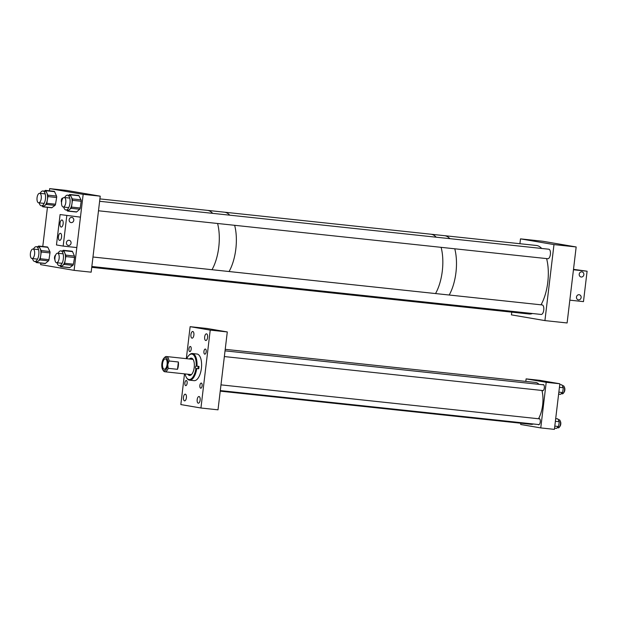 <?xml version="1.0" encoding="UTF-8"?>
<svg xmlns="http://www.w3.org/2000/svg" width="618" height="618" viewBox="0 0 618 618"><rect width="100%" height="100%" fill="white"/><g stroke="black" fill="none" stroke-linecap="round" stroke-linejoin="round"><path stroke-width="0.93" d="M201.306 383.083A2.572 1.143 96.1 0 1 202.132 385.794A2.572 1.143 96.1 0 1 200.734 388.197A2.572 1.143 96.1 0 1 200.703 388.189A2.572 1.143 96.1 0 1 199.877 385.477A2.572 1.143 96.1 0 1 201.275 383.075A2.572 1.143 96.1 0 1 201.306 383.083M186.312 380.518A2.572 1.143 96.1 0 1 187.138 383.23A2.572 1.143 96.1 0 1 185.732 385.632A2.572 1.143 96.1 0 1 185.701 385.624A2.572 1.143 96.1 0 1 184.882 382.921A2.572 1.143 96.1 0 1 186.281 380.518A2.572 1.143 96.1 0 1 186.312 380.518M199.058 396.532A3.353 1.483 96.1 0 1 200.139 400.062A3.353 1.483 96.1 0 1 198.308 403.191A3.353 1.483 96.1 0 1 198.27 403.183A3.353 1.483 96.1 0 1 197.188 399.653A3.353 1.483 96.1 0 1 199.019 396.524A3.353 1.483 96.1 0 1 199.058 396.532M185.33 394.184A3.353 1.483 96.1 0 1 186.404 397.714A3.353 1.483 96.1 0 1 184.573 400.843A3.353 1.483 96.1 0 1 184.535 400.843A3.353 1.483 96.1 0 1 183.461 397.304A3.353 1.483 96.1 0 1 185.284 394.176A3.353 1.483 96.1 0 1 185.33 394.184M205.369 349.054A2.572 1.143 96.1 0 1 206.196 351.766A2.572 1.143 96.1 0 1 204.79 354.16A2.572 1.143 96.1 0 1 204.759 354.16A2.572 1.143 96.1 0 1 203.932 351.449A2.572 1.143 96.1 0 1 205.338 349.046A2.572 1.143 96.1 0 1 205.369 349.054M206.536 333.836A3.353 1.483 96.1 0 1 207.609 337.374A3.353 1.483 96.1 0 1 205.786 340.503A3.353 1.483 96.1 0 1 205.74 340.495A3.353 1.483 96.1 0 1 204.666 336.964A3.353 1.483 96.1 0 1 206.497 333.836A3.353 1.483 96.1 0 1 206.536 333.836M190.367 346.489A2.572 1.143 96.1 0 1 191.194 349.201A2.572 1.143 96.1 0 1 189.796 351.603A2.572 1.143 96.1 0 1 189.765 351.596A2.572 1.143 96.1 0 1 188.938 348.884A2.572 1.143 96.1 0 1 190.336 346.482A2.572 1.143 96.1 0 1 190.367 346.489M192.801 331.495A3.353 1.483 96.1 0 1 193.882 335.026A3.353 1.483 96.1 0 1 192.051 338.154A3.353 1.483 96.1 0 1 192.013 338.154A3.353 1.483 96.1 0 1 190.931 334.616A3.353 1.483 96.1 0 1 192.762 331.487A3.353 1.483 96.1 0 1 192.801 331.495M184.504 373.867L180.842 404.566L200.943 408.004L210.228 330.112L190.135 326.675L186.319 358.656M210.228 330.112L227.293 331.936L207.192 328.498L190.135 326.675M200.943 408.004L218.007 409.827L227.293 331.936M187.795 374.214A8.691 3.847 -83.9 0 0 189.494 375.435A8.691 3.847 -83.9 0 0 189.525 375.435A8.691 3.847 -83.9 0 0 194.253 367.169A8.691 3.847 -83.9 0 0 191.341 358.154A8.691 3.847 -83.9 0 0 191.31 358.146A8.691 3.847 -83.9 0 0 189.417 358.988M185.091 373.929A12.785 5.662 -83.9 0 0 186.451 377.552A12.785 5.662 -83.9 0 0 189.108 379.514A12.785 5.662 -83.9 0 0 195.914 368.475L195.86 368.475A1.197 0.533 96.1 0 1 195.458 367.231A1.197 0.533 96.1 0 1 196.107 366.095L196.161 366.103A12.785 5.662 -83.9 0 0 188.814 355.443A12.785 5.662 -83.9 0 0 186.721 358.695M186.451 377.552L186.806 378.123A13.403 5.941 -83.9 0 0 189.541 380.178A13.403 5.941 -83.9 0 0 189.587 380.178A13.403 5.941 -83.9 0 0 196.733 368.56L195.914 368.475M194.067 380.657A13.403 5.941 -83.9 0 0 194.114 380.665A13.403 5.941 -83.9 0 0 194.16 380.665A13.403 5.941 -83.9 0 0 201.445 367.919A13.403 5.941 -83.9 0 0 196.957 354.014A13.403 5.941 -83.9 0 0 196.91 354.014M196.733 368.56L198.78 368.776A13.403 5.941 96.1 0 0 199.027 366.397L196.98 366.18A13.403 5.941 -83.9 0 0 192.383 353.527A13.403 5.941 -83.9 0 0 192.337 353.527A13.403 5.941 -83.9 0 0 189.278 354.956L188.814 355.443M196.98 366.18L196.161 366.103M192.36 358.602A10.452 4.627 -83.9 0 0 191.92 359.251M190.29 374.477A10.452 4.627 -83.9 0 0 190.583 375.211M191.758 358.247A8.691 3.847 -83.9 0 0 190.267 359.073M188.637 374.307A8.691 3.847 -83.9 0 0 189.927 375.427M199.027 366.397L196.107 366.095M198.401 368.737A1.197 0.533 96.1 0 1 198.061 367.447A1.197 0.533 96.1 0 1 198.702 366.374M163.979 358.108L164.705 357.358A7.655 3.391 96.1 0 1 166.481 356.54A7.655 3.391 96.1 0 1 166.574 356.555A7.655 3.391 96.1 0 1 169.038 360.989L178.37 361.986A7.655 3.391 96.1 0 1 177.497 369.317L168.166 368.32A7.655 3.391 96.1 0 1 164.851 371.766A7.655 3.391 96.1 0 1 164.759 371.75A7.655 3.391 96.1 0 1 163.291 370.591L162.743 369.703A6.705 2.974 96.1 0 1 161.885 363.562A6.705 2.974 96.1 0 1 163.979 358.108A6.705 2.974 96.1 0 1 165.616 357.405A6.705 2.974 96.1 0 1 167.756 364.566L169.038 360.989M165.439 358.896A5.207 2.31 -83.9 0 0 165.377 358.888A5.207 2.31 -83.9 0 0 162.534 363.747A5.207 2.31 -83.9 0 0 164.203 369.232A5.207 2.31 -83.9 0 0 164.272 369.24A5.207 2.31 -83.9 0 0 167.107 364.381A5.207 2.31 -83.9 0 0 165.439 358.896M168.166 368.32L167.756 364.566A6.705 2.974 96.1 0 1 162.743 369.703M178.37 361.986L177.497 369.317M538.085 424.496A3.105 1.375 -83.9 0 0 538.533 424.775A3.105 1.375 -83.9 0 0 538.572 424.782A3.105 1.375 -83.9 0 0 540.271 421.878A3.105 1.375 -83.9 0 0 539.275 418.602A3.105 1.375 -83.9 0 0 539.236 418.595A3.105 1.375 -83.9 0 0 538.695 418.772M542.14 390.476A3.105 1.375 -83.9 0 0 542.596 390.754A3.105 1.375 -83.9 0 0 542.627 390.761A3.105 1.375 -83.9 0 0 544.327 387.857A3.105 1.375 -83.9 0 0 543.33 384.581A3.105 1.375 -83.9 0 0 543.292 384.574A3.105 1.375 -83.9 0 0 542.751 384.751M540.765 427.919L554.416 429.371L559.854 383.77L546.204 382.31L540.765 427.919L520.673 424.481L520.82 423.23M546.204 382.31L526.111 378.88L539.761 380.333L559.854 383.77M526.111 378.88L525.802 381.406M558.224 419.645L559.105 419.738A4.079 1.808 96.1 0 1 560.464 422.086A4.079 1.808 96.1 0 1 559.9 426.265A4.079 1.808 96.1 0 1 558.239 427.857L557.166 427.741M555.373 421.321L559.267 421.731L557.845 418.88L555.698 418.649M559.267 421.731L558.572 426.536L556.416 428.39L554.555 428.189M554.802 426.126L558.572 426.536M562.287 385.624L563.16 385.717A4.079 1.808 96.1 0 1 564.52 388.081A4.079 1.808 96.1 0 1 563.948 392.268A4.079 1.808 96.1 0 1 562.295 393.836L561.221 393.72M559.429 387.324L563.322 387.741L561.909 384.859L559.754 384.628M563.322 387.741L562.619 392.538L560.456 394.361L558.618 394.168M558.857 392.136L562.619 392.538M220.232 391.148L531.202 424.334A21.058 9.332 -83.9 0 0 533.404 423.994M538.502 418.749A21.058 9.332 -83.9 0 0 541.916 390.452M538.973 384.35A21.058 9.332 -83.9 0 0 535.667 382.457L225.215 349.332M559.777 426.536A2.881 1.275 -83.9 0 0 560.557 425.153A2.881 1.275 -83.9 0 0 560.333 421.352M563.832 392.523A2.881 1.275 -83.9 0 0 563.925 392.438A2.881 1.275 -83.9 0 0 564.852 389.904A2.881 1.275 -83.9 0 0 564.389 387.331M547.679 258.71A4.782 2.117 -83.9 0 0 547.741 258.718A4.782 2.117 -83.9 0 0 547.795 258.726A4.782 2.117 -83.9 0 0 550.406 254.261A4.782 2.117 -83.9 0 0 548.877 249.224A4.782 2.117 -83.9 0 0 548.815 249.209A4.782 2.117 -83.9 0 0 548.691 249.209M541.036 314.431A4.782 2.117 -83.9 0 0 541.098 314.438A4.782 2.117 -83.9 0 0 541.152 314.454A4.782 2.117 -83.9 0 0 543.763 309.981A4.782 2.117 -83.9 0 0 542.225 304.944A4.782 2.117 -83.9 0 0 542.171 304.937A4.782 2.117 -83.9 0 0 542.048 304.929M576.169 246.961L553.983 244.589L520.495 238.865L542.674 241.236L576.169 246.961L567.108 322.967L544.921 320.595L511.426 314.871L511.75 312.152M553.983 244.589L544.921 320.595M520.495 238.865L519.916 243.716M436.802 304.133A34.453 15.265 -83.9 0 0 437.22 304.195A34.453 15.265 -83.9 0 0 440.642 303.716A34.453 15.265 -83.9 0 1 437.22 304.195L423.569 302.735A34.453 15.265 -83.9 0 0 426.984 302.264A34.453 15.265 -83.9 0 1 423.569 302.735A34.453 15.265 -83.9 0 1 423.145 302.681M449.193 295.018A34.453 15.265 -83.9 0 0 454.763 248.791A34.453 15.265 -83.9 0 1 449.193 295.018M541.677 248.459A34.453 15.265 -83.9 0 0 536.787 245.531A34.453 15.265 -83.9 0 0 536.362 245.47L444.535 235.674A34.453 15.265 -83.9 0 1 444.952 235.728A34.453 15.265 -83.9 0 1 449.85 238.656A34.453 15.265 -83.9 0 0 444.952 235.728A34.453 15.265 -83.9 0 0 444.535 235.674L430.885 234.214A34.453 15.265 -83.9 0 1 431.302 234.276A34.453 15.265 -83.9 0 1 436.2 237.204A34.453 15.265 -83.9 0 0 435.126 236.161A34.453 15.265 -83.9 0 0 430.885 234.214L224.411 212.183A34.453 15.265 -83.9 0 1 228.66 214.122A34.453 15.265 -83.9 0 1 229.726 215.172A34.453 15.265 -83.9 0 0 224.836 212.244A34.453 15.265 -83.9 0 0 224.411 212.183L207.347 210.359A34.453 15.265 -83.9 0 1 207.772 210.421A34.453 15.265 -83.9 0 0 207.347 210.359L99.907 198.896M435.535 293.565A34.453 15.265 -83.9 0 0 441.113 247.339A34.453 15.265 -83.9 0 1 435.535 293.565M213.859 279.514A34.453 15.265 -83.9 0 0 217.103 280.703A34.453 15.265 -83.9 0 0 220.518 280.224A34.453 15.265 -83.9 0 1 217.103 280.703L423.569 302.735M229.069 271.534A34.453 15.265 -83.9 0 0 234.639 225.307A34.453 15.265 -83.9 0 1 229.069 271.534M199.614 278.826A34.453 15.265 -83.9 0 0 200.039 278.888A34.453 15.265 -83.9 0 0 203.453 278.409A34.453 15.265 -83.9 0 1 200.039 278.888L217.103 280.703M212.005 269.711A34.453 15.265 -83.9 0 0 217.575 223.484A34.453 15.265 -83.9 0 1 212.005 269.711M212.669 213.349A34.453 15.265 -83.9 0 0 207.772 210.421A34.453 15.265 -83.9 0 1 212.669 213.349M54.917 259.645A2.387 1.058 96.1 0 1 54.515 257.312A2.387 1.058 96.1 0 1 55.589 255.149M61.561 202.403A2.387 1.058 96.1 0 1 61.313 200.309A2.387 1.058 96.1 0 1 62.611 198.115A2.387 1.058 96.1 0 1 62.897 198.247M49.417 190.8L49.672 188.629L83.167 194.353L74.098 270.36L40.61 264.635L40.796 263.059M47.447 207.308L42.773 246.489M74.098 270.36L91.163 272.175L100.232 196.169L66.736 190.452L49.672 188.629M83.167 194.353L100.232 196.169M57.057 262.781A7.455 3.306 -83.9 0 0 59.297 265.717A7.455 3.306 -83.9 0 0 63.229 259.699A7.455 3.306 -83.9 0 0 60.873 250.885A7.455 3.306 -83.9 0 0 58.069 253.28M71.889 251.317A1.53 0.68 96.1 0 1 72.151 251.24A1.53 0.68 96.1 0 1 72.53 251.603L74.454 256.061A1.53 0.68 96.1 0 1 74.554 257.497L65.817 256.57L65.245 259.915A7.455 3.306 -83.9 0 0 64.759 252.901A7.455 3.306 -83.9 0 0 62.897 251.101L60.873 250.885M65.817 256.57A1.53 0.68 -83.9 0 0 65.717 255.126L74.454 256.061M72.53 251.603L63.793 250.676L65.717 255.126M63.793 250.676A1.53 0.68 -83.9 0 0 63.415 250.305A1.53 0.68 -83.9 0 0 63.152 250.39L62.263 251.032M74.554 257.497L73.411 264.187A1.53 0.68 96.1 0 1 72.87 265.346L69.795 267.579A1.53 0.68 96.1 0 1 69.533 267.664L60.796 266.729A1.53 0.68 -83.9 0 1 60.417 266.366L60.178 265.81M60.796 266.729A1.53 0.68 -83.9 0 0 61.058 266.652L69.795 267.579M59.297 265.717L61.313 265.933A7.455 3.306 -83.9 0 0 62.596 265.531L61.058 266.652M72.87 265.346L64.133 264.411L62.596 265.531A7.455 3.306 -83.9 0 0 65.245 259.915L64.674 263.26L73.411 264.187M64.133 264.411A1.53 0.68 -83.9 0 0 64.674 263.26M63.7 207.061A7.455 3.306 -83.9 0 0 65.941 209.996A7.455 3.306 -83.9 0 0 69.95 203.484A7.455 3.306 -83.9 0 0 67.524 195.164A7.455 3.306 -83.9 0 0 64.712 197.559M78.95 195.751L70.213 194.817A1.53 0.68 -83.9 0 0 69.857 194.516L78.594 195.442A1.53 0.68 96.1 0 1 78.95 195.751L81.035 199.846A1.53 0.68 96.1 0 1 81.174 201.252L72.445 200.317L71.966 203.701A7.455 3.306 -83.9 0 0 71.255 196.864A7.455 3.306 -83.9 0 0 69.54 195.381L67.524 195.164M72.445 200.317A1.53 0.68 -83.9 0 0 72.298 198.911L81.035 199.846M70.213 194.817L72.298 198.911M69.857 194.516A1.53 0.68 -83.9 0 0 69.548 194.631L68.791 195.303M81.174 201.252L80.232 208.011A1.53 0.68 96.1 0 1 79.714 209.232L76.686 211.897A1.53 0.68 96.1 0 1 76.377 212.013L67.64 211.086A1.53 0.68 -83.9 0 1 67.285 210.777L66.945 210.105M67.64 211.086A1.53 0.68 -83.9 0 0 67.949 210.962L76.686 211.897M65.941 209.996L67.957 210.213A7.455 3.306 -83.9 0 0 69.463 209.633L67.949 210.962M79.714 209.232L70.977 208.297L69.463 209.633A7.455 3.306 -83.9 0 0 71.966 203.701L71.495 207.076L80.232 208.011M70.977 208.297A1.53 0.68 -83.9 0 0 71.495 207.076M32.499 258.587A7.455 3.306 -83.9 0 0 34.739 261.522A7.455 3.306 -83.9 0 0 38.725 255.149A7.455 3.306 -83.9 0 0 36.323 246.69A7.455 3.306 -83.9 0 0 33.511 249.085M47.818 247.308L39.081 246.381A1.53 0.68 -83.9 0 0 38.718 246.057L47.455 246.984A1.53 0.68 96.1 0 1 47.818 247.308L49.857 251.511A1.53 0.68 96.1 0 1 49.988 252.924L41.252 251.989L40.749 255.365A7.455 3.306 -83.9 0 0 40.1 248.475A7.455 3.306 -83.9 0 0 38.339 246.906L36.323 246.69M41.252 251.989A1.53 0.68 -83.9 0 0 41.12 250.576L49.857 251.511M39.081 246.381L41.12 250.576M38.718 246.057A1.53 0.68 -83.9 0 0 38.424 246.165L37.621 246.829M49.988 252.924L48.984 259.668A1.53 0.68 96.1 0 1 48.459 260.866L45.415 263.415A1.53 0.68 96.1 0 1 45.122 263.523L36.385 262.588A1.53 0.68 -83.9 0 1 36.022 262.264L35.713 261.623M36.385 262.588A1.53 0.68 -83.9 0 0 36.678 262.48L45.415 263.415M34.739 261.522L36.756 261.738A7.455 3.306 -83.9 0 0 38.2 261.205L36.678 262.48M48.459 260.866L39.722 259.939L38.2 261.205A7.455 3.306 -83.9 0 0 40.749 255.365L40.247 258.733L48.984 259.668M39.722 259.939A1.53 0.68 -83.9 0 0 40.247 258.733M39.143 202.866A7.455 3.306 -83.9 0 0 41.383 205.802A7.455 3.306 -83.9 0 0 45.33 199.714A7.455 3.306 -83.9 0 0 42.966 190.97A7.455 3.306 -83.9 0 0 40.162 193.364M53.944 191.395A1.53 0.68 96.1 0 1 54.214 191.31A1.53 0.68 96.1 0 1 54.593 191.673L56.539 196.076A1.53 0.68 96.1 0 1 56.64 197.513L47.903 196.578L47.347 199.931A7.455 3.306 -83.9 0 0 46.829 192.94A7.455 3.306 -83.9 0 0 44.983 191.186L42.966 190.97M47.903 196.578A1.53 0.68 -83.9 0 0 47.802 195.141L56.539 196.076M54.593 191.673L45.856 190.738L47.802 195.141M45.856 190.738A1.53 0.68 -83.9 0 0 45.477 190.375A1.53 0.68 -83.9 0 0 45.207 190.468L44.334 191.117M56.64 197.513L55.527 204.218A1.53 0.68 96.1 0 1 54.987 205.377L51.92 207.671A1.53 0.68 96.1 0 1 51.649 207.756L42.912 206.829A1.53 0.68 -83.9 0 1 42.534 206.466L42.287 205.894M42.912 206.829A1.53 0.68 -83.9 0 0 43.183 206.736L51.92 207.671M41.383 205.802L43.407 206.018A7.455 3.306 -83.9 0 0 44.712 205.593L43.183 206.736M54.987 205.377L46.25 204.442L44.712 205.593A7.455 3.306 -83.9 0 0 47.347 199.931L46.79 203.283L55.527 204.218M46.25 204.442A1.53 0.68 -83.9 0 0 46.79 203.283M69.525 221.538L69.201 220.757M73.789 220.263A2.603 2.333 -80.3 0 1 69.146 219.769A2.603 2.333 -80.3 0 1 73.789 220.263M71.062 243.121A2.603 2.333 -80.3 0 1 66.42 242.627A2.603 2.333 -80.3 0 1 71.062 243.121M61.167 227.061A3.561 1.576 -83.9 0 0 61.213 227.061A3.561 1.576 -83.9 0 0 63.152 223.739A3.561 1.576 -83.9 0 0 62.009 219.993A3.561 1.576 -83.9 0 0 61.97 219.985A3.561 1.576 -83.9 0 0 60.023 223.307A3.561 1.576 -83.9 0 0 61.167 227.061M59.583 240.371A3.561 1.576 -83.9 0 0 59.622 240.379A3.561 1.576 -83.9 0 0 61.568 237.057A3.561 1.576 -83.9 0 0 60.425 233.303A3.561 1.576 -83.9 0 0 60.379 233.303A3.561 1.576 -83.9 0 0 58.44 236.624A3.561 1.576 -83.9 0 0 59.583 240.371M80.448 217.15L76.817 247.555L63.167 246.095L56.47 244.952L60.093 214.554L80.448 217.15L60.093 214.554M63.167 246.095L66.798 215.697M576.486 297.057A2.603 2.333 -80.3 0 1 581.129 297.552A2.603 2.333 -80.3 0 1 576.486 297.057M579.213 274.191A2.603 2.333 -80.3 0 1 583.855 274.686A2.603 2.333 -80.3 0 1 579.213 274.191M579.591 275.968L579.267 275.188M573.496 269.34L587.1 271.217L583.477 301.623L569.827 300.163L573.45 269.765L587.1 271.217M437.22 304.195L529.054 313.99A34.453 15.265 -83.9 0 0 532.469 313.519M541.02 304.821A34.453 15.265 -83.9 0 0 546.59 258.594M30.9 251.294A4.774 2.117 -83.9 0 0 31.997 258.533A4.774 2.117 -83.9 0 0 34.098 256.269A4.774 2.117 -83.9 0 0 33.009 249.031A4.774 2.117 -83.9 0 0 30.9 251.294M39.706 193.318A4.774 2.117 -83.9 0 0 39.652 193.31A4.774 2.117 -83.9 0 0 37.049 197.768A4.774 2.117 -83.9 0 0 38.579 202.804A4.774 2.117 -83.9 0 0 38.64 202.812A4.774 2.117 -83.9 0 0 41.244 198.355A4.774 2.117 -83.9 0 0 39.706 193.318M57.621 253.233A4.774 2.117 -83.9 0 0 57.559 253.226A4.774 2.117 -83.9 0 0 54.956 257.691A4.774 2.117 -83.9 0 0 56.493 262.72A4.774 2.117 -83.9 0 0 56.547 262.727A4.774 2.117 -83.9 0 0 59.15 258.27A4.774 2.117 -83.9 0 0 57.621 253.233M64.264 197.513A4.774 2.117 -83.9 0 0 64.21 197.505A4.774 2.117 -83.9 0 0 61.599 201.97A4.774 2.117 -83.9 0 0 63.136 206.999A4.774 2.117 -83.9 0 0 63.19 207.007A4.774 2.117 -83.9 0 0 65.794 202.549A4.774 2.117 -83.9 0 0 64.264 197.513M194.114 380.665L189.541 380.178M196.957 354.014L192.383 353.527M191.418 374.601L164.851 371.766M193.04 359.375L166.481 356.54M220.294 390.584L539.112 424.605M220.981 384.867L539.723 418.88M225.037 350.846L543.786 384.859M224.357 356.563L543.176 390.584M72.151 251.24L63.415 250.305M54.214 191.31L45.477 190.375M91.742 267.331L200.039 278.888M31.997 258.533L37.544 259.127M33.009 249.031L38.563 249.626M39.652 193.31L45.207 193.905M38.64 202.812L44.187 203.407M57.559 253.226L63.113 253.82M92.978 257.011L542.287 304.952M56.547 262.727L62.101 263.322M91.843 266.497L541.275 314.454M64.21 197.505L69.757 198.1M99.622 201.29L548.931 249.232M63.19 207.007L68.745 207.602M98.486 210.777L547.919 258.733"/></g></svg>

